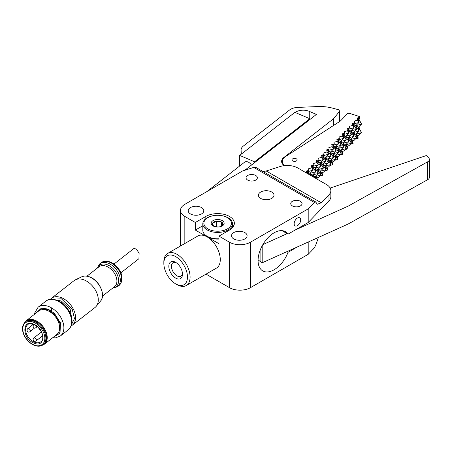 <?xml version="1.0" encoding="UTF-8"?>
<svg xmlns="http://www.w3.org/2000/svg" width="452" height="452" viewBox="0 0 452 452"><rect width="100%" height="100%" fill="white"/><g stroke="black" fill="none" stroke-linecap="round" stroke-linejoin="round"><path stroke-width="0.68" d="M56.732 300.117L61.415 301.043L70.179 309.281L71.902 319.57M36.572 312.648L41.375 308.84L48.166 309.71L55.602 315.372L60.229 324.146L59.969 331.751L54.839 336.068M34.911 320.954A14.475 9.498 52 0 1 45.46 332.293A14.475 9.498 52 0 1 43.816 344.187L43.155 344.707A14.475 9.498 52 0 0 44.799 332.808A14.475 9.498 52 0 0 34.25 321.468A14.475 9.498 52 0 0 25.346 321.875L26.013 321.361A14.475 9.498 52 0 1 34.911 320.954M33.81 324.237C45.737 328.807 45.737 348.661 33.81 343.028C21.882 338.463 21.882 318.609 33.81 324.237M72.326 325.18L95.073 307.439A17.018 11.17 -128 0 0 96.242 306.298A17.018 11.17 -128 0 0 96.553 292.359A17.018 11.17 -128 0 0 84.603 280.121A17.018 11.17 -128 0 0 75.535 279.743A17.018 11.17 -128 0 0 74.139 280.596L51.392 298.337A17.018 11.17 52 0 1 61.856 297.862A17.018 11.17 52 0 1 74.258 311.196A17.018 11.17 52 0 1 72.326 325.18L71.105 325.96M120.82 272.838L138.939 258.702L139.109 253.301L136.425 249.058L133.905 248.51L113.972 264.058M38.595 327.909A10.763 7.062 -128 0 0 40.527 330.384M251.453 165.082A5.565 3.656 -128 0 0 248.035 162.014A5.565 3.656 -128 0 0 244.611 162.166L206.914 191.569M254.6 162.624L254.6 161.788L239.684 155.409L239.684 166.014M239.684 155.409L294.896 112.35L309.812 118.723L254.6 161.788M309.812 118.723L309.812 119.565M330.163 188.055L426.304 155.561L428.637 157.861A5.565 3.215 180 0 1 429.4 159.488L429.4 177.37A5.565 3.215 180 0 1 427.699 179.681L348.04 224.079L262.177 262.793L262.177 245.798M348.04 224.079L348.04 206.197L427.699 161.799L427.699 179.681M429.4 159.488A5.565 3.215 180 0 1 427.699 161.799M260.877 248.459L260.877 261.945L262.177 262.793M260.877 261.945L258.081 259.877M262.838 244.617L287.161 233.65M295.043 230.096L348.04 206.197M293.286 161.189A2.599 1.503 -0 0 0 297.145 159.878A2.599 1.503 -0 0 0 295.806 158.567A2.599 1.503 -0 0 0 291.947 159.878A2.599 1.503 -0 0 0 293.286 161.189M359.221 126.43L359.56 126.984L358.865 127.673L361.572 132.651L359.159 135.063L357.668 135.476L358.187 138.216L355.775 134.261L357.668 135.476M355.453 138.979L358.187 138.216M284.89 165.59A11.876 6.859 180 0 1 282.297 161.307A11.876 6.859 180 0 1 285.302 156.748L339.644 121.503A11.136 6.43 180 0 0 341.062 120.345L347.289 113.864A1.853 1.073 180 0 1 349.808 113.446L359.566 116.571L359.719 117.362L357.227 118.051L357.628 120.159L354.323 121.074L354.628 122.661L352.136 123.351L352.537 125.458L349.232 126.379L349.532 127.961L347.046 128.656L350.684 130.99L351.385 134.679L348.142 137.928L353.933 136.318L350.684 130.99L353.232 132.628L353.933 136.318L350.684 139.566L356.475 137.95L353.232 132.628L359.024 131.018L355.775 125.69L356.475 129.379L353.232 132.628L355.775 134.261L361.572 132.651L358.323 127.328L359.024 131.018L355.775 134.261L356.475 137.95L354.069 140.363L352.577 140.781L353.097 143.516L350.684 139.566L352.577 140.781M350.362 144.278L353.097 143.516M347.046 128.656L347.447 130.758L344.142 131.679L344.441 133.261L341.955 133.956L345.594 136.295L346.294 139.984L343.045 143.227L348.842 141.617L345.594 136.295L348.142 137.928L348.842 141.617L345.594 144.866L351.385 143.256L348.142 137.928L350.684 139.566L351.385 143.256L348.978 145.663L347.486 146.081L348.006 148.821L345.594 144.866L347.486 146.081M345.272 149.578L348.006 148.821M341.955 133.956L342.356 136.058L339.051 136.979L339.35 138.561L336.864 139.256L340.503 141.595L341.203 145.284L337.955 148.527L343.746 146.917L340.503 141.595L343.045 143.227L343.746 146.917L340.503 150.166L346.294 148.555L343.045 143.227L345.594 144.866L346.294 148.555L343.882 150.968L342.39 151.38L342.91 154.121L340.503 150.166L342.39 151.38M340.175 154.878L342.91 154.121M336.864 139.256L337.26 141.363L333.955 142.278L334.26 143.866L331.768 144.555L335.412 146.894L336.113 150.584L332.864 153.833L338.655 152.222L335.412 146.894L337.955 148.527L338.655 152.222L335.412 155.465L341.203 153.855L337.955 148.527L340.503 150.166L341.203 153.855L338.791 156.268L337.299 156.68L337.819 159.42L335.412 155.465L337.299 156.68M335.085 160.183L337.819 159.42M331.768 144.555L332.169 146.663L328.864 147.578L329.169 149.166L326.677 149.855L330.316 152.194L331.017 155.883L327.773 159.132L333.565 157.522L330.316 152.194L332.864 153.833L333.565 157.522L330.316 160.765L336.113 159.155L332.864 153.833L335.412 155.465L336.113 159.155L333.7 161.567L332.209 161.98L332.728 164.72L330.316 160.765L332.209 161.98M329.994 165.483L332.728 164.72M326.677 149.855L327.078 151.962L323.773 152.883L324.073 154.465L321.587 155.16L325.225 157.494L325.926 161.183L322.683 164.432L328.474 162.822L325.225 157.494L327.773 159.132L328.474 162.822L325.225 166.07L331.017 164.455L327.773 159.132L330.316 160.765L331.017 164.455L328.61 166.867L327.118 167.285L327.638 170.02L325.225 166.07L327.118 167.285M324.903 170.783L327.638 170.02M321.587 155.16L321.988 157.262L318.683 158.183L318.982 159.765L316.496 160.46L320.135 162.799L320.835 166.489L317.587 169.732L323.383 168.121L320.135 162.799L322.683 164.432L323.383 168.121L320.135 171.37L325.926 169.76L322.683 164.432L325.225 166.07L325.926 169.76L323.519 172.167L322.027 172.585L322.547 175.325L320.135 171.37L322.027 172.585M319.813 176.082L322.547 175.325M316.253 178.653L315.044 176.67L320.835 175.06L317.587 169.732L320.135 171.37L320.835 175.06L318.423 177.472L316.931 177.885L317.18 179.19M359.221 117.859L359.56 118.413L358.865 119.102L361.572 124.08L358.323 127.328L358.865 127.673M315.315 178.111L315.044 176.67L316.931 177.885M316.496 160.46L316.897 162.562L313.592 163.483L313.891 165.065L311.405 165.76L311.801 167.867L308.496 168.782L308.801 170.37L306.309 171.059L306.705 173.144M352.136 123.351L358.323 127.328L359.56 126.984M354.628 122.661L353.232 124.057L359.024 122.447L355.775 125.69L361.572 124.08L358.323 118.752L358.865 119.102M359.719 117.362L358.323 118.752L359.56 118.413M306.309 171.059L307.405 171.76L307.784 173.766M308.801 170.37L307.405 171.76L313.196 170.15L312.496 166.46L318.287 164.85L315.044 168.099L318.287 173.421L312.496 175.037L313.863 177.274M311.801 167.867L313.196 170.15L309.953 173.398L310.258 175.031L309.304 174.879M311.405 165.76L317.587 169.732L318.287 173.421L315.044 176.67L312.496 175.037L312.807 176.664M313.891 165.065L312.496 166.46L315.745 171.788L309.953 173.398L312.496 175.037L315.745 171.788L315.044 168.099L320.835 166.489L317.587 161.161L318.287 164.85L316.897 162.562M318.982 159.765L317.587 161.161L323.383 159.55L321.988 157.262M324.073 154.465L322.683 155.861L323.383 159.55L320.135 162.799L325.926 161.183L322.683 155.861L328.474 154.251L327.078 151.962M329.169 149.166L327.773 150.561L328.474 154.251L325.225 157.494L331.017 155.883L327.773 150.561L333.565 148.951L332.169 146.663M334.26 143.866L332.864 145.256L333.565 148.951L330.316 152.194L336.113 150.584L332.864 145.256L338.655 143.646L337.26 141.363M339.35 138.561L337.955 139.956L338.655 143.646L335.412 146.894L341.203 145.284L337.955 139.956L343.746 138.346L342.356 136.058M344.441 133.261L343.045 134.656L343.746 138.346L340.503 141.595L346.294 139.984L343.045 134.656L348.842 133.046L347.447 130.758M349.532 127.961L348.142 129.357L348.842 133.046L345.594 136.295L351.385 134.679L348.142 129.357L353.933 127.746L352.537 125.458M353.232 124.057L353.933 127.746L350.684 130.99L356.475 129.379L353.232 124.057M357.227 118.051L358.323 118.752L359.024 122.447L357.628 120.159M309.682 174.619L309.383 174.687M311.473 175.89L309.953 173.398L307.405 171.76L309.083 174.512M295.145 112.458A10.21 5.893 180 0 1 309.264 111.35L315.078 113.836A10.21 5.893 180 0 1 315.287 113.932A10.21 5.893 180 0 1 316.338 114.475L244.809 170.263M241.091 154.313L241.091 150.12L241.295 154.155M241.091 150.12A11.136 6.43 180 0 1 241.085 149.934A11.136 6.43 180 0 1 243.272 146.109L289.574 109.994A11.136 6.43 180 0 1 297.721 107.406L317.818 106.565A29.696 17.142 180 0 1 332.418 108.101L338.729 109.779L339.633 111.203L339.633 121.509M333.729 125.34L333.729 118.582L339.633 111.203M284.246 165.658A11.509 6.644 180 0 1 281.607 161.426A11.509 6.644 180 0 1 283.867 157.471L333.729 118.582M286.862 251.662L288.02 252.335A22.645 13.074 -60 0 1 274.082 269.776A22.645 13.074 -60 0 1 262.759 270.901A22.645 13.074 -60 0 1 259.29 252.753A22.645 13.074 -60 0 1 274.082 232.803A22.645 13.074 -60 0 1 285.404 231.678A22.645 13.074 -60 0 1 288.02 234.147L281.958 230.644M292.41 205.909A5.661 3.266 180 0 1 290.749 203.598A5.661 3.266 180 0 1 294.246 200.581A5.661 3.266 180 0 1 300.416 201.287A5.661 3.266 180 0 1 302.072 203.598A5.661 3.266 180 0 1 298.58 206.615A5.661 3.266 180 0 1 292.41 205.909M297.422 225.65A4.639 2.678 120 0 0 300.45 221.559A4.639 2.678 120 0 0 299.738 217.841A4.639 2.678 120 0 0 297.422 218.073A4.639 2.678 120 0 0 294.388 222.164A4.639 2.678 120 0 0 295.099 225.881A4.639 2.678 120 0 0 297.422 225.65M190.484 213.937A7.797 4.503 180 0 1 188.201 210.751A7.797 4.503 180 0 1 193.015 206.592A7.797 4.503 180 0 1 201.507 207.57A7.797 4.503 180 0 1 203.79 210.751A7.797 4.503 180 0 1 198.982 214.909A7.797 4.503 180 0 1 190.484 213.937M233.791 238.938A7.797 4.503 180 0 1 231.509 235.758A7.797 4.503 180 0 1 236.323 231.599A7.797 4.503 180 0 1 244.814 232.577A7.797 4.503 180 0 1 247.097 235.758A7.797 4.503 180 0 1 242.289 239.916A7.797 4.503 180 0 1 233.791 238.938M163.844 263.414L163.844 261.894A18.56 10.718 60 0 1 167.686 253.402L197.874 235.972A18.56 10.718 60 0 1 207.152 236.893A18.56 10.718 60 0 1 220.277 259.623A18.56 10.718 60 0 1 216.435 268.121L186.247 285.545A18.56 10.718 60 0 1 176.969 284.624L175.653 283.867A16.701 9.645 60 0 1 163.844 263.414A16.701 9.645 60 0 1 175.658 256.595A16.701 9.645 60 0 1 187.467 277.048A16.701 9.645 60 0 1 175.653 283.867M167.686 253.402A18.56 10.718 60 0 1 181.992 258.374A18.56 10.718 60 0 1 190.094 277.048A18.56 10.718 60 0 1 186.247 285.545M182.444 273.353A7.797 4.503 60 0 1 180.868 276.223A7.797 4.503 60 0 1 176.969 275.839A7.797 4.503 60 0 1 171.873 268.968A7.797 4.503 60 0 1 173.071 262.725A7.797 4.503 60 0 1 176.348 262.793M175.658 262.352A9.65 5.571 -120 0 0 168.833 266.29A9.65 5.571 -120 0 0 175.658 278.11A9.65 5.571 -120 0 0 182.478 274.172A9.65 5.571 -120 0 0 175.658 262.352L175.658 262.352M260.697 198.405A7.797 4.503 180 0 1 258.414 195.219A7.797 4.503 180 0 1 263.222 191.06A7.797 4.503 180 0 1 271.72 192.038A7.797 4.503 180 0 1 274.002 195.219A7.797 4.503 180 0 1 269.189 199.377A7.797 4.503 180 0 1 260.697 198.405M255.702 175.472A5.661 3.266 0 0 0 249.532 174.766A5.661 3.266 0 0 0 246.035 177.783A5.661 3.266 0 0 0 247.696 180.094A5.661 3.266 0 0 0 253.866 180.8A5.661 3.266 0 0 0 257.357 177.783A5.661 3.266 0 0 0 255.702 175.472M202.801 225.763L195.343 230.074L195.343 222.497L205.841 216.435A16.701 9.645 180 0 1 224.045 214.344A16.701 9.645 180 0 1 234.356 223.254A16.701 9.645 180 0 1 229.463 230.074L218.966 236.136L229.463 242.199A14.848 8.571 0 0 0 250.459 242.199L308.202 208.858L308.202 222.497L328.988 200.846A14.848 8.571 0 0 0 330.847 196.693L330.847 190.631A14.848 8.571 180 0 1 328.988 194.789L328.988 200.846M218.966 236.136L218.966 243.713L195.343 230.074M233.577 226.158L232.497 223.887M308.202 242.04L308.202 254.318L250.459 287.658L250.459 242.199M288.02 252.335L297.439 246.894M288.02 234.147L308.202 222.497M308.202 208.858L314.366 202.439L315.688 201.948L256.092 167.539L253.702 167.415L242.583 170.975L184.84 204.315A14.848 8.571 0 0 0 180.495 210.372A14.848 8.571 0 0 0 184.84 216.435L195.343 222.497M315.688 201.948L317.338 204.259L321.31 202.784L328.988 194.789M206.027 274.127L229.463 287.658A14.848 8.571 0 0 0 250.459 287.658M308.202 254.318L314.366 247.899L316.101 244.199L318.394 237.447M330.847 190.631A14.848 8.571 180 0 0 326.502 184.569L297.778 167.986A14.848 8.571 0 0 0 280.082 166.551L266.228 170.986L263.024 171.545M221.491 232.142A14.848 8.571 180 0 1 203.31 226.079A14.848 8.571 180 0 1 202.801 223.859A14.848 8.571 180 0 1 213.807 215.581A14.848 8.571 180 0 1 231.995 221.644A14.848 8.571 180 0 1 232.497 223.859A14.848 8.571 180 0 1 221.491 232.142M202.801 223.859L202.801 230.226A14.848 8.571 0 0 0 203.31 232.447A14.848 8.571 0 0 0 204.75 234.469A14.848 8.571 0 0 0 218.966 238.763M221.22 230.944A13.786 7.961 180 0 1 204.332 225.316A13.786 7.961 180 0 1 214.084 215.564A13.786 7.961 180 0 1 230.966 221.192A13.786 7.961 180 0 1 221.22 230.944M204.75 234.469L205.202 234.927A14.328 8.272 0 0 0 218.966 239.068M219.333 226.876A6.497 3.752 0 0 0 222.243 225.904A6.497 3.752 0 0 0 223.277 221.378A6.497 3.752 0 0 0 215.971 219.632A6.497 3.752 0 0 0 213.056 225.904A6.497 3.752 0 0 0 219.333 226.876M221.808 226.136A5.362 3.096 0 0 0 222.158 222.497A5.362 3.096 0 0 0 216.265 221.186A5.362 3.096 0 0 0 213.497 226.136M214.135 226.407L217.966 227M213.824 226.288L212.474 223.378L216.265 221.192L221.44 221.994L222.825 224.977L219.627 226.825M216.265 226.74L216.265 221.192M221.44 225.78L221.44 221.994M41.431 332L33.77 337.977A1.853 1.22 52 0 1 34.911 337.926A1.853 1.22 52 0 1 36.267 339.379A1.853 1.22 52 0 1 36.053 340.904L42.641 335.768M33.312 324.327L27.685 328.711A1.853 1.22 52 0 1 28.826 328.655A1.853 1.22 52 0 1 30.182 330.113A1.853 1.22 52 0 1 29.968 331.638L34.697 327.949M36.16 325.807A1.853 1.22 52 0 1 36.053 327.57L37.25 326.638M51.449 299.235L61.415 298.812L72.196 309.185L74.467 318.592L71.213 325.101M81.71 276.816C84.196 275.703 87.021 275.81 90.197 277.138C99.519 280.692 106.005 295.218 100.581 301.015A15.509 10.176 -128 0 0 100.864 288.314A15.509 10.176 -128 0 0 89.982 277.166A15.509 10.176 -128 0 0 81.71 276.816L75.535 279.743M102.474 296.088L114.525 286.687A12.622 8.283 -128 0 0 115.961 276.319A12.622 8.283 -128 0 0 106.768 266.431A12.622 8.283 -128 0 0 99.005 266.782L86.953 276.183M97.412 268.025A13.549 8.893 52 0 1 107.723 264.928A13.549 8.893 52 0 1 118.277 277.771A13.549 8.893 52 0 1 112.932 287.93M112.486 288.28L117.582 286.658A14.475 9.498 -128 0 0 119.226 274.765A14.475 9.498 -128 0 0 108.678 263.426A14.475 9.498 -128 0 0 99.773 263.827L101.101 262.793C103.435 260.889 106.644 260.685 110.734 262.2C119.085 265.968 126.475 278.443 118.904 285.624A14.475 9.498 -128 0 0 120.554 273.731A14.475 9.498 -128 0 0 110.005 262.392A14.475 9.498 -128 0 0 101.101 262.793M56.997 300.699A18.187 11.938 52 0 1 70.252 314.948A18.187 11.938 52 0 1 68.184 329.892C77.405 321.688 68.546 305.173 57.726 300.507C52.359 298.653 48.387 298.885 45.816 301.207A18.187 11.938 52 0 1 56.997 300.699M35.516 313.479L41.437 308.111L48.166 309.106L54.483 313.451L60.438 322.954L60.026 333.22L53.777 336.893M45.816 301.207L38.087 307.236A18.187 11.938 52 0 1 49.268 306.727A18.187 11.938 52 0 1 62.523 320.976A18.187 11.938 52 0 1 60.455 335.921L55.63 337.83L52.635 337.78M44.426 344.181L56.856 334.491A14.848 9.746 -128 0 0 58.54 322.293A14.848 9.746 -128 0 0 47.726 310.66A14.848 9.746 -128 0 0 38.595 311.078L26.165 320.767A14.848 9.746 52 0 1 35.296 320.349A14.848 9.746 52 0 1 46.115 331.983A14.848 9.746 52 0 1 44.426 344.181L42.126 345.368M33.81 322.423C37.036 323.349 44.697 329.988 44.85 338.35C44.697 346.588 37.036 346.678 33.81 344.848C30.583 343.921 22.922 337.282 22.769 328.915C22.922 320.683 30.583 320.592 33.81 322.423M40.872 341.78A10.763 7.062 52 0 1 34.25 342.079A10.763 7.062 52 0 1 26.408 333.644A10.763 7.062 52 0 1 27.634 324.802C28.154 323.683 30.261 323.604 33.962 324.576C41.188 327.186 45.443 339.158 40.872 341.78M283.867 157.901L283.867 157.471M309.264 111.35L309.264 118.492M315.078 115.458L315.078 113.836M205.841 218.666L205.841 216.435M314.366 202.439L253.702 167.415M229.463 242.199L229.463 287.658M184.84 243.498L184.84 216.435M266.228 170.986L321.31 202.784M33.77 337.977C32.273 339.328 33.646 342.576 36.053 340.904M27.685 328.711C26.188 330.056 27.566 333.305 29.968 331.638M33.77 324.643C32.273 325.994 33.646 329.242 36.053 327.57M51.296 307.739L51.861 311.857M59.331 321.434L61.043 322.321M25.346 321.875C20.956 326.615 22.436 330.576 23.707 334.412C25.939 339.458 29.357 343.045 33.962 345.187C37.589 346.678 40.657 346.514 43.155 344.707M100.581 301.015L96.242 306.298M50.336 299.331L51.392 298.337M96.965 268.375L99.773 263.827M118.904 285.624L117.582 286.658M68.184 329.892L60.455 335.921M34.375 314.366L34.538 313.298L38.087 307.236M282.297 163.686L282.297 161.307M241.085 154.318L241.085 149.934M180.495 246.007L180.495 210.372M232.497 223.859L232.497 227.672"/></g></svg>

